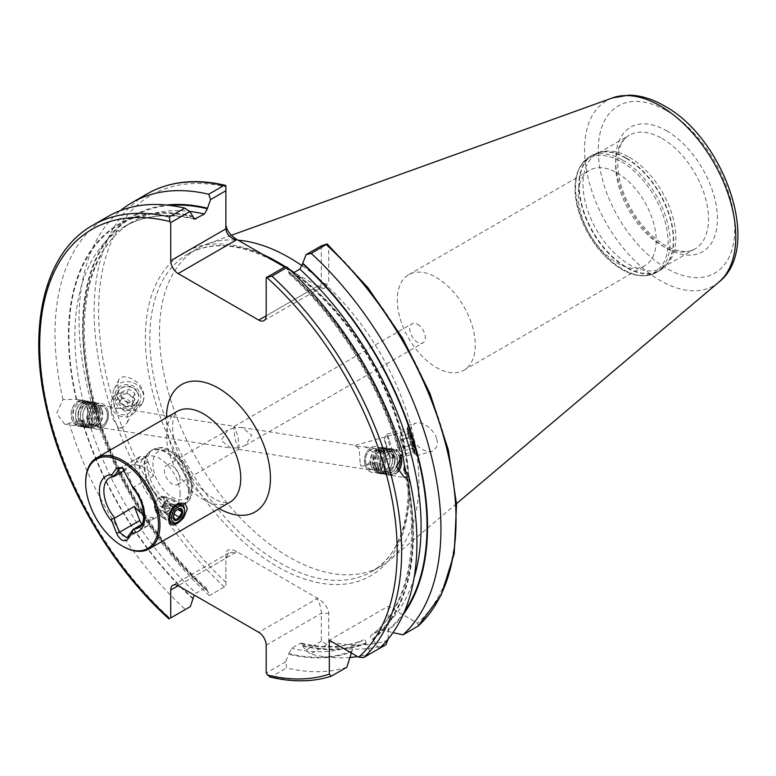 <?xml version="1.0" encoding="UTF-8"?>
<svg xmlns="http://www.w3.org/2000/svg" width="776" height="776" viewBox="0 0 776 776"><rect width="100%" height="100%" fill="white"/><g stroke="black" fill="none" stroke-linecap="round" stroke-linejoin="round"><path stroke-width="0.58" stroke-dasharray="3.88 2.91" d="M180.139 493.924A28.887 16.674 -120 0 0 167.529 464.853A28.887 16.674 -120 0 0 145.267 457.113A28.887 16.674 -120 0 0 142.794 459.149A28.887 16.674 -120 0 0 145.267 490.471A28.887 16.674 -120 0 0 171.156 508.28A28.887 16.674 -120 0 0 174.154 507.145A28.887 16.674 -120 0 0 180.139 493.924M154.754 508.581L156.131 512.48C161.233 512.674 165.113 508.872 167.752 501.073L165.327 496.562L160.196 496.708C156.606 499.647 154.793 503.595 154.754 508.581M141.998 524.101A6.829 3.938 -120 0 0 147.401 526.07A6.829 3.938 -120 0 0 148.167 525.362L153.638 517.573L141.843 524.382M153.638 517.573A28.887 16.674 60 0 1 143.783 514.682M134.326 464.853L139.806 457.064A6.829 3.938 60 0 1 140.572 456.346A6.829 3.938 60 0 1 148.167 461.885L153.638 475.998A28.887 16.674 -120 0 0 134.326 464.853L125.111 470.178M153.638 475.998L133.094 487.483L133.065 488.298M85.68 481.993A52.525 30.322 -120 0 0 122.812 546.314M83.226 401.415C86.902 404.742 88.183 409.553 87.067 415.829C86.233 418.788 84.642 420.301 82.275 420.388L64.544 424.103L56.648 413.453L62.972 399.543L76.223 399.368L83.226 401.415A238.979 137.973 60 0 1 124.364 226.582A238.979 137.973 60 0 1 193.389 218.192M349.957 657.485A255.925 147.76 60 0 1 310.604 654.081L325.707 645.36L328.752 641.587L328.752 613.331C328.083 607.773 324.581 602.884 318.247 598.684L236.379 551.416C230.045 548.302 226.543 549.146 225.874 553.928L225.874 586.093L209.365 595.628L210.189 595.153L207.347 590.875L206.688 588.421L204.379 588.421L196.134 593.184A238.979 137.973 60 0 1 87.067 415.829M193.156 599.062A243.887 140.805 60 0 1 81.81 420.311M76.223 399.368A243.887 140.805 60 0 1 193.156 216.358M62.972 399.543A255.925 147.76 60 0 1 108.009 216.465M190.314 606.628L185.348 609.5A255.925 147.76 60 0 1 69.316 423.318M402.414 453.029L400.639 451.273C398.447 450.061 398.069 449.692 399.495 450.148L402.308 452.456M405.547 471.168A243.887 140.805 60 0 1 372.975 639.54L372.334 639.172C370.191 637.94 369.88 636.611 371.394 635.195L379.639 630.432L386.516 630.975L392.986 632.644M285.374 266.614L288.604 271.464L289.264 273.928L291.582 273.918L293.25 272.958M289.264 273.928C337.919 318.063 379.348 384.799 398.544 449.993L399.495 450.148A243.179 140.398 60 0 0 288.604 272.066M403.869 469.946C421.64 543.714 408.05 608.675 371.122 635.379L371.394 635.195A238.979 137.973 60 0 0 405.926 471.886M288.604 271.464A243.887 140.805 60 0 1 399.96 450.216M378.998 648.697L372.975 639.54M233.799 427.818L227.649 430.166L221.189 440.467L230.996 448.121L239.134 447.82L238.678 449.275L234.934 438.828L233.799 427.818L241.937 427.508L251.744 435.171L245.274 445.463L239.134 447.82L237.989 436.801L234.41 426.334L233.799 427.818M180.013 479.413A11.029 6.373 -120 0 0 169.546 464.911A11.029 6.373 -120 0 0 166.694 465.357A11.029 6.373 -120 0 0 166.694 478.094A11.029 6.373 -120 0 0 177.723 484.466A11.029 6.373 -120 0 0 180.013 479.413M417.527 324.271A11.029 6.373 60 0 1 424.734 333.99A11.029 6.373 60 0 1 423.046 342.837A11.029 6.373 60 0 1 412.017 336.464A11.029 6.373 60 0 1 412.017 323.728A11.029 6.373 60 0 1 417.527 324.271M360.18 463.825L361.141 466.318A11.029 0.533 74 0 1 360.18 463.825L359.22 448.868L355.272 445.414A11.029 0.533 74 0 1 355.292 445.395A11.029 0.533 74 0 1 355.835 446.433L355.272 445.414M408.186 434.87A11.029 0.533 74 0 1 407.342 430.622A11.029 0.533 74 0 1 407.381 430.505A11.029 0.533 74 0 1 410.931 440.962A11.029 0.533 74 0 1 413.453 451.71A11.029 0.533 74 0 1 413.356 451.642A11.029 0.533 74 0 1 408.186 434.87M361.141 466.318L366.224 465.212L378.203 455.638L365.098 446.86L355.835 446.433M118.864 408.283L113.442 408.36L111.249 406.983L110.192 407.536L112.724 418.351L118.747 428.255L123.772 426.693L127.506 422.202L127.128 412.415L120.435 408.428L118.864 408.283A11.029 9.894 -153.3 0 0 113.442 408.36M118.747 428.255A11.029 9.894 -153.3 0 0 123.772 426.693M137.236 392.316A11.029 9.894 -153.3 0 0 127.332 386.613A11.029 9.894 -153.3 0 0 118.097 391.793A11.029 9.894 -153.3 0 0 123.51 405.586A11.029 9.894 -153.3 0 0 137.808 401.696A11.029 9.894 -153.3 0 0 137.236 392.316M365.933 643.614L365.933 642.867C365.933 640.394 364.943 639.463 362.964 640.064L354.719 644.827L351.741 651.801A243.887 140.805 60 0 1 288.604 654.178L291.582 648.29L299.827 643.527L301.486 643.188L302.795 645.981A243.887 140.805 60 0 0 365.933 643.614L370.85 653.402A255.925 147.76 60 0 1 357.571 656.554M302.795 645.981L305.637 650.259L310.604 654.081M301.486 643.188C324.727 648.61 345.31 647.523 363.255 639.919L362.964 640.064A238.979 137.973 60 0 1 299.827 643.527M351.741 651.801L351.373 652.975M346.833 667.263A255.925 147.76 60 0 1 286.587 667.942L285.762 661.734L288.604 654.178M269.728 676.953L271.299 676.769L286.587 667.942M225.874 582.184A252.772 145.936 60 0 1 98.581 311.04A252.772 145.936 60 0 1 225.874 186.88L225.874 185.474M209.365 595.628A255.925 147.76 60 0 1 120.581 210.519M207.347 590.875A243.887 140.805 60 0 1 84.05 353.953A243.887 140.805 60 0 1 166.656 205.058M92.722 225.302A255.925 147.76 60 0 0 170.06 618.327L169.634 618.569M117.952 389.203L118.369 380.735C121.221 371.558 139.418 380.395 141.892 389.048C144.258 393.151 144.666 397.36 143.104 401.687C138.332 413.375 116.652 396.284 117.952 389.203M436.675 439.264C438.576 444.182 436.985 448.208 431.892 451.36C418.827 453.242 408.904 436.025 410.562 431.243C410.31 427.547 412.085 424.85 415.907 423.153C425.636 420.476 436.675 434.541 436.675 439.264M418.458 625.854L417.517 623.186L388.175 606.25L329.315 640.239M388.175 638.997L388.175 606.25M225.874 186.88L225.874 228.862M321.322 245.856L321.322 283.967L266.178 315.813L316.977 286.48L318.247 286.48L294.036 272.502M318.247 286.48L324.32 288.41L328.752 283.967L321.322 283.967L319.489 288.41L324.32 288.41M327.152 243.936L328.752 246.273L328.752 283.967M403.132 614.66A243.887 140.805 60 0 1 387.166 631.354M302.368 265.964A183.437 105.905 60 0 1 409 419.108A183.437 105.905 60 0 1 389.891 559.923A183.437 105.905 60 0 1 380.919 566.228A183.437 105.905 60 0 1 197.482 460.323A183.437 105.905 60 0 1 197.482 248.504A183.437 105.905 60 0 1 207.434 243.897A183.437 105.905 60 0 1 238.096 240.201M290.156 270.019A186.589 107.728 -120 0 0 285.209 266.711M436.277 277.43A55.154 31.845 60 0 1 472.303 326.027A55.154 31.845 60 0 1 463.844 370.22A55.154 31.845 60 0 1 408.7 338.375A55.154 31.845 60 0 1 408.7 274.694A55.154 31.845 60 0 1 436.277 277.43M617.201 172.97A55.154 31.845 60 0 1 653.227 221.567A55.154 31.845 60 0 1 644.778 265.761A55.154 31.845 60 0 1 589.624 233.925A55.154 31.845 60 0 1 589.624 170.245A55.154 31.845 60 0 1 617.201 172.97M629.404 157.353A65.65 37.908 60 0 1 670.406 209.501A65.65 37.908 60 0 1 667.855 263.2A65.65 37.908 60 0 1 662.229 267.817A65.65 37.908 60 0 1 596.569 229.909A65.65 37.908 60 0 1 596.569 154.104A65.65 37.908 60 0 1 603.388 151.543A65.65 37.908 60 0 1 629.404 157.353M290.816 270.64L284.608 267.06M225.874 553.928L225.874 558.216L178.15 585.773L236.379 552.153L228.959 552.89L225.874 558.216L225.874 586.093L210.189 595.153M326.599 644.245L321.322 641.199L321.322 613.331C321.051 607.773 319.596 602.884 316.977 598.684L258.748 632.304M321.322 641.199L305.637 650.259M285.762 661.734L266.178 673.044M316.977 286.48L319.489 288.41M408.884 431.728A15.753 0.766 74 0 1 407.681 425.646A15.753 0.766 74 0 1 407.74 425.481A15.753 0.766 74 0 1 412.803 440.428A15.753 0.766 74 0 1 416.402 455.784A15.753 0.766 74 0 1 416.266 455.677A15.753 0.766 74 0 1 408.884 431.728M141.552 389.736A15.753 14.143 -153.3 0 0 127.409 381.588A15.753 14.143 -153.3 0 0 114.218 388.989A15.753 14.143 -153.3 0 0 121.948 408.7A15.753 14.143 -153.3 0 0 142.377 403.142A15.753 14.143 -153.3 0 0 141.552 389.736M95.448 404.257A13.134 9.719 98.9 0 0 88.833 418.167A13.134 9.719 98.9 0 0 96.593 429.138A13.134 9.719 98.9 0 0 108.223 417.672A13.134 9.719 98.9 0 0 100.667 403.2A13.134 9.719 98.9 0 0 95.448 404.257M96.466 406.246A11.029 8.158 98.9 0 0 90.908 417.925A11.029 8.158 98.9 0 0 97.427 427.149A11.029 8.158 98.9 0 0 107.195 417.517A11.029 8.158 98.9 0 0 100.841 405.353A11.029 8.158 98.9 0 0 96.466 406.246M371.122 447.558A13.134 9.719 98.9 0 0 364.507 461.468A13.134 9.719 98.9 0 0 372.267 472.438A13.134 9.719 98.9 0 0 383.897 460.973A13.134 9.719 98.9 0 0 376.341 446.501A13.134 9.719 98.9 0 0 371.122 447.558M371.122 449.382A11.029 8.158 98.9 0 0 365.564 461.07A11.029 8.158 98.9 0 0 372.082 470.285A11.029 8.158 98.9 0 0 381.85 460.653A11.029 8.158 98.9 0 0 375.506 448.489A11.029 8.158 98.9 0 0 371.122 449.382M175.182 505.36A9.196 5.306 120 0 0 168.683 516.622A9.196 5.306 120 0 0 170.584 520.822A9.196 5.306 120 0 0 179.78 515.516A9.196 5.306 120 0 0 179.78 504.904A9.196 5.306 120 0 0 175.182 505.36L177.015 504.303M122.142 467.569L123.714 468.471L127.739 473.68L133.094 487.483M184.465 509.648A10.505 6.062 -60 0 1 183.388 514.731A10.505 6.062 -60 0 1 177.044 522.52M173.329 517.155L175.56 511.112L177.966 509.114M163.61 504.284A6.965 4.026 -60 0 1 158.071 509.997A6.965 4.026 -60 0 1 154.472 506.602A6.965 4.026 -60 0 1 159.4 498.066A6.965 4.026 -60 0 1 163.697 498.483A6.965 4.026 -60 0 1 163.61 504.284M164.299 504.536A7.498 4.326 -60 0 1 155.384 509.929A7.498 4.326 -60 0 1 154.472 507.029A7.498 4.326 -60 0 1 159.769 497.852A7.498 4.326 -60 0 1 162.737 497.183A7.498 4.326 -60 0 1 164.299 504.536M174.057 509.347A10.505 6.062 -60 0 1 162.465 517.65A10.505 6.062 -60 0 1 161.563 516.913A10.505 6.062 -60 0 1 162.465 505.525A10.505 6.062 -60 0 1 171.874 499.046A10.505 6.062 -60 0 1 172.97 499.453A10.505 6.062 -60 0 1 174.057 509.347M166.452 514.633L170.739 512.267L171.855 509.512L172.97 506.747L170.914 503.595L166.627 505.962L164.396 511.471L166.452 514.633L175.386 519.784M164.396 511.471L173.329 516.632M166.627 505.962L175.56 511.112M170.914 503.595L179.838 508.755M172.97 506.747L177.549 509.395M170.739 512.267L173.95 514.119M171.855 509.512A5.248 3.036 120 0 0 171.942 505.176A5.248 3.036 120 0 0 171.312 504.565A5.248 3.036 120 0 0 168.77 504.778A5.248 3.036 120 0 0 165.511 508.717A5.248 3.036 120 0 0 165.424 513.052A5.248 3.036 120 0 0 166.054 513.663A5.248 3.036 120 0 0 168.596 513.45A5.248 3.036 120 0 0 171.855 509.512M170.002 508.435A5.248 3.036 -60 0 1 164.202 512.587A5.248 3.036 -60 0 1 164.202 506.524A5.248 3.036 -60 0 1 169.449 503.498A5.248 3.036 -60 0 1 170.002 508.435M411.154 435.743A10.796 0.524 74 0 1 415.063 450.963A10.796 0.524 74 0 1 411.561 440.778A10.796 0.524 74 0 1 409.156 430.282A10.796 0.524 74 0 1 411.154 435.743M413.492 444.483L414.132 447.917L412.716 444.066L410 433.347L413.492 444.483L403.404 447.374L401.337 440.089L411.425 437.198M386.07 443.678L389.348 456.676L386.419 447.965L384.304 439.022L386.07 443.678M389.523 440.816A13.134 0.64 74 0 1 394.237 459.392A13.134 0.64 74 0 1 394.208 459.382A13.134 0.64 74 0 1 390.018 446.937A13.134 0.64 74 0 1 387.001 434.162A13.134 0.64 74 0 1 387.02 434.143A13.134 0.64 74 0 1 389.523 440.816M409.66 435.055A13.134 0.64 74 0 1 414.423 453.572A13.134 0.64 74 0 1 414.384 453.63A13.134 0.64 74 0 1 410.165 441.185A13.134 0.64 74 0 1 407.167 428.381A13.134 0.64 74 0 1 407.225 428.41A13.134 0.64 74 0 1 409.66 435.055M410 433.347L399.912 436.238L401.337 440.089M399.912 436.238L400.561 439.672L410.649 436.781M400.561 439.672L402.618 446.957L412.716 444.066M403.404 447.374L404.044 450.808L402.618 446.957M404.044 450.808L414.132 447.917M370.511 464.184A10.505 7.77 -81.1 0 1 379.61 449.673A10.505 7.77 -81.1 0 1 385.662 461.254A10.505 7.77 -81.1 0 1 376.35 470.421A10.505 7.77 -81.1 0 1 370.511 464.184M397.244 469.955A10.505 7.77 -81.1 0 1 390.813 472.7A10.505 7.77 -81.1 0 1 384.983 466.463A10.505 7.77 -81.1 0 1 394.082 451.942A10.505 7.77 -81.1 0 1 399.281 456.346M365.865 463.408A10.398 7.702 -81.1 0 1 374.866 449.032A10.398 7.702 -81.1 0 1 379.027 465.474A10.398 7.702 -81.1 0 1 365.865 463.408M364.962 464.649A13.134 9.719 -81.1 0 1 376.341 446.501A13.134 9.719 -81.1 0 1 383.897 460.973A13.134 9.719 -81.1 0 1 372.267 472.438A13.134 9.719 -81.1 0 1 364.962 464.649M371.074 465.6A13.134 9.719 -81.1 0 1 382.442 447.451A13.134 9.719 -81.1 0 1 390.008 461.933A13.134 9.719 -81.1 0 1 378.368 473.399A13.134 9.719 -81.1 0 1 371.074 465.6M372.451 465.29A12.076 8.943 -81.1 0 1 378.921 449.159A12.076 8.943 -81.1 0 1 389.862 461.914A12.076 8.943 -81.1 0 1 375.535 470.692A12.076 8.943 -81.1 0 1 372.451 465.29M373.479 465.978A13.134 9.719 -81.1 0 1 380.512 448.45A13.134 9.719 -81.1 0 1 392.413 462.312A13.134 9.719 -81.1 0 1 376.835 471.856A13.134 9.719 -81.1 0 1 373.479 465.978M374.856 465.668A12.076 8.943 -81.1 0 1 381.326 449.537A12.076 8.943 -81.1 0 1 392.278 462.292A12.076 8.943 -81.1 0 1 377.941 471.071A12.076 8.943 -81.1 0 1 374.856 465.668M375.894 466.357A13.134 9.719 -81.1 0 1 382.927 448.829A13.134 9.719 -81.1 0 1 394.819 462.69A13.134 9.719 -81.1 0 1 379.251 472.235A13.134 9.719 -81.1 0 1 375.894 466.357M377.262 466.046A12.076 8.943 -81.1 0 1 383.732 449.915A12.076 8.943 -81.1 0 1 394.683 462.671A12.076 8.943 -81.1 0 1 380.347 471.449A12.076 8.943 -81.1 0 1 377.262 466.046M378.3 466.735A13.134 9.719 -81.1 0 1 385.332 449.207A13.134 9.719 -81.1 0 1 397.234 463.068A13.134 9.719 -81.1 0 1 381.656 472.613A13.134 9.719 -81.1 0 1 378.3 466.735M379.677 466.425A12.076 8.943 -81.1 0 1 386.138 450.293A12.076 8.943 -81.1 0 1 397.089 463.049A12.076 8.943 -81.1 0 1 382.762 471.827A12.076 8.943 -81.1 0 1 379.677 466.425M380.706 467.113A13.134 9.719 -81.1 0 1 387.738 449.585A13.134 9.719 -81.1 0 1 392.074 448.964A13.134 9.719 -81.1 0 1 399.64 463.447A13.134 9.719 -81.1 0 1 388 474.912A13.134 9.719 -81.1 0 1 384.062 472.991A13.134 9.719 -81.1 0 1 380.706 467.113M397.904 471.847A13.134 9.719 -81.1 0 1 389.921 475.213A13.134 9.719 -81.1 0 1 382.626 467.424A13.134 9.719 -81.1 0 1 393.995 449.265A13.134 9.719 -81.1 0 1 400.484 454.755M397.816 471.653A12.397 9.176 -81.1 0 1 383.635 467.21A12.397 9.176 -81.1 0 1 388.563 451.651A12.397 9.176 -81.1 0 1 400.338 454.92M137.148 402.201A10.796 9.69 26.7 0 1 118.854 399.747A10.796 9.69 26.7 0 1 128.894 386.244A10.796 9.69 26.7 0 1 137.148 402.201M127.875 402.957L121.657 398.651L122.084 391.754L128.719 389.174L134.937 393.48L134.51 400.377L127.875 402.957L125.799 407.099L132.434 404.519L134.51 400.377M130.63 411.649A9.196 8.245 26.7 0 1 115.052 409.553A9.196 8.245 26.7 0 1 123.607 398.059A9.196 8.245 26.7 0 1 130.63 411.649M134.636 412.328A13.134 11.786 26.7 0 1 117.68 414.898A13.134 11.786 26.7 0 1 112.142 398.971A13.134 11.786 26.7 0 1 129.165 394.334A13.134 11.786 26.7 0 1 135.606 410.766A13.134 11.786 26.7 0 1 134.636 412.328M138.797 404.063A13.134 11.786 26.7 0 1 121.842 406.634A13.134 11.786 26.7 0 1 116.293 390.697A13.134 11.786 26.7 0 1 133.317 386.07A13.134 11.786 26.7 0 1 139.767 402.492A13.134 11.786 26.7 0 1 138.797 404.063M134.937 393.48L132.851 397.622L132.434 404.519M132.851 397.622L126.634 393.316L128.719 389.174M126.634 393.316L119.999 395.896L122.084 391.754M125.799 407.099L119.582 402.792L119.999 395.896M119.582 402.792L121.657 398.651M102.413 411.445A10.505 7.77 98.9 0 0 96.573 405.217A10.505 7.77 98.9 0 0 87.261 414.384A10.505 7.77 98.9 0 0 93.314 425.966A10.505 7.77 98.9 0 0 102.413 411.445M87.94 409.175A10.505 7.77 98.9 0 0 82.111 402.938A10.505 7.77 98.9 0 0 72.798 412.114A10.505 7.77 98.9 0 0 78.851 423.696A10.505 7.77 98.9 0 0 87.94 409.175M107.069 412.231A10.398 7.702 98.9 0 0 93.896 410.155A10.398 7.702 98.9 0 0 98.057 426.606A10.398 7.702 98.9 0 0 107.069 412.231M107.961 410.989A13.134 9.719 98.9 0 0 100.667 403.2A13.134 9.719 98.9 0 0 89.027 414.665A13.134 9.719 98.9 0 0 96.593 429.138A13.134 9.719 98.9 0 0 107.961 410.989M101.85 410.029A13.134 9.719 98.9 0 0 94.556 402.24A13.134 9.719 98.9 0 0 82.916 413.705A13.134 9.719 98.9 0 0 90.482 428.177A13.134 9.719 98.9 0 0 101.85 410.029M100.473 410.349A12.076 8.943 98.9 0 0 97.388 404.946A12.076 8.943 98.9 0 0 83.061 413.724A12.076 8.943 98.9 0 0 94.012 426.48A12.076 8.943 98.9 0 0 100.473 410.349M99.444 409.65A13.134 9.719 98.9 0 0 96.088 403.782A13.134 9.719 98.9 0 0 80.51 413.327A13.134 9.719 98.9 0 0 92.412 427.188A13.134 9.719 98.9 0 0 99.444 409.65M98.067 409.97A12.076 8.943 98.9 0 0 94.982 404.568A12.076 8.943 98.9 0 0 80.656 413.346A12.076 8.943 98.9 0 0 91.597 426.102A12.076 8.943 98.9 0 0 98.067 409.97M97.039 409.272A13.134 9.719 98.9 0 0 93.683 403.404A13.134 9.719 98.9 0 0 78.104 412.948A13.134 9.719 98.9 0 0 90.006 426.81A13.134 9.719 98.9 0 0 97.039 409.272M95.661 409.592A12.076 8.943 98.9 0 0 92.577 404.189A12.076 8.943 98.9 0 0 78.24 412.968A12.076 8.943 98.9 0 0 89.192 425.723A12.076 8.943 98.9 0 0 95.661 409.592M94.623 408.894A13.134 9.719 98.9 0 0 91.267 403.025A13.134 9.719 98.9 0 0 75.699 412.57A13.134 9.719 98.9 0 0 87.591 426.431A13.134 9.719 98.9 0 0 94.623 408.894M93.256 409.214A12.076 8.943 98.9 0 0 90.171 403.811A12.076 8.943 98.9 0 0 75.835 412.589A12.076 8.943 98.9 0 0 86.786 425.345A12.076 8.943 98.9 0 0 93.256 409.214M92.218 408.515A13.134 9.719 98.9 0 0 88.862 402.647A13.134 9.719 98.9 0 0 84.923 400.726A13.134 9.719 98.9 0 0 73.283 412.192A13.134 9.719 98.9 0 0 80.849 426.664A13.134 9.719 98.9 0 0 85.185 426.053A13.134 9.719 98.9 0 0 92.218 408.515M90.297 408.215A13.134 9.719 98.9 0 0 83.003 400.426A13.134 9.719 98.9 0 0 71.363 411.891A13.134 9.719 98.9 0 0 78.929 426.363A13.134 9.719 98.9 0 0 90.297 408.215M89.288 408.428A12.397 9.176 98.9 0 0 73.594 405.964A12.397 9.176 98.9 0 0 78.551 425.568A12.397 9.176 98.9 0 0 89.288 408.428M174.154 507.145L138.749 527.593A28.887 16.674 -120 0 0 144.724 514.372A28.887 16.674 -120 0 0 133.957 487.367M114.644 476.212A28.887 16.674 -120 0 0 109.862 477.56L145.267 457.113M177.335 411.309A52.525 30.322 -120 0 0 177.335 471.954A52.525 30.322 -120 0 0 229.851 502.285C229.483 503.42 226.136 503.129 219.831 501.403C213.681 499.162 206.92 494.341 199.529 486.93C188.122 474.815 180.061 460.798 175.357 444.89C172.757 435.074 171.981 427.004 173.048 420.66L174.115 416.227C175.521 412.968 176.589 411.329 177.335 411.309M204.379 588.421A238.979 137.973 60 0 1 132.609 221.829A238.979 137.973 60 0 1 189.829 211.441M76.688 399.446A243.179 140.398 60 0 1 193.156 216.95M193.156 598.471A243.179 140.398 60 0 1 82.275 420.388M414.074 577.936A238.979 137.973 60 0 1 379.639 630.432M291.582 273.918A238.979 137.973 60 0 1 400.639 451.273M405.082 471.09A243.179 140.398 60 0 1 372.334 639.172M388.175 640.122A252.772 145.936 60 0 1 328.752 641.587M385.953 644.681A255.925 147.76 60 0 1 325.707 645.36M365.933 642.867A243.179 140.398 60 0 1 302.795 645.389M354.719 644.827A238.979 137.973 60 0 1 291.582 648.29M351.741 651.054A243.179 140.398 60 0 1 288.604 653.576M331.536 676.09A255.925 147.76 60 0 1 271.299 676.769M224.468 586.908A255.925 147.76 60 0 1 147.13 193.884M207.347 590.284A243.179 140.398 60 0 1 84.322 352.013A243.179 140.398 60 0 1 169.828 205.417M292.145 271.406A186.589 107.728 60 0 1 389.019 559.797A186.589 107.728 60 0 1 165.608 430.816A186.589 107.728 60 0 1 262.492 254.285M328.752 246.273A252.772 145.936 60 0 1 417.517 623.186M404.412 611.731A243.179 140.398 60 0 1 386.516 630.975M218.977 508.561A73.536 42.457 60 0 1 166.462 417.585M662.083 138.477A65.65 37.908 60 0 1 704.977 196.338A65.65 37.908 60 0 1 694.908 248.95A65.65 37.908 60 0 1 629.258 211.043A65.65 37.908 60 0 1 629.258 135.228A65.65 37.908 60 0 1 662.083 138.477M666.535 130.766A71.955 41.545 60 0 1 710.603 244.333A71.955 41.545 60 0 1 622.478 193.447A71.955 41.545 60 0 1 666.535 130.766M666.535 110.696A96.534 55.736 60 0 1 725.657 263.054A96.534 55.736 60 0 1 607.424 194.795A96.534 55.736 60 0 1 666.535 110.696M718.877 282.105A106.923 61.731 60 0 1 606.716 224.051A106.923 61.731 60 0 1 612.516 97.892M285.316 266.653A183.437 105.905 60 0 1 289.332 269.243M294.055 272.492A183.437 105.905 60 0 1 401.978 434.153A183.437 105.905 60 0 1 371.267 571.805A183.437 105.905 60 0 1 187.821 465.901A183.437 105.905 60 0 1 187.831 254.082A183.437 105.905 60 0 1 278.438 262.53M621.547 161.777A65.785 37.985 60 0 1 661.831 265.605A65.785 37.985 60 0 1 581.263 219.094A65.785 37.985 60 0 1 621.547 161.777M622.827 160.176A66.833 38.587 60 0 1 666.497 219.075A66.833 38.587 60 0 1 656.244 272.638A66.833 38.587 60 0 1 589.411 234.042A66.833 38.587 60 0 1 589.411 156.868A66.833 38.587 60 0 1 622.827 160.176M626.087 158.304A66.833 38.587 60 0 1 669.746 217.193A66.833 38.587 60 0 1 659.503 270.756A66.833 38.587 60 0 1 592.67 232.169A66.833 38.587 60 0 1 592.67 154.987A66.833 38.587 60 0 1 626.087 158.304M626.475 158.139A66.765 38.548 60 0 1 668.165 211.169A66.765 38.548 60 0 1 665.575 265.77A66.765 38.548 60 0 1 593.087 231.927A66.765 38.548 60 0 1 600.023 152.222A66.765 38.548 60 0 1 626.475 158.139M266.178 645.166L321.322 613.331L328.752 613.331M318.247 598.684L316.977 598.684M236.379 552.153L236.379 551.416M191.526 486.067A27.315 15.772 -120 0 0 162.553 450.022A27.315 15.772 -120 0 0 162.553 488.647A27.315 15.772 -120 0 0 191.526 486.067M191.526 489.491A31.515 18.197 -120 0 0 177.772 457.782A31.515 18.197 -120 0 0 153.483 449.333A31.515 18.197 -120 0 0 153.483 485.727A31.515 18.197 -120 0 0 184.998 503.925A31.515 18.197 -120 0 0 191.526 489.491M189.315 490.772A31.515 18.197 -120 0 0 175.56 459.053A31.515 18.197 -120 0 0 151.271 450.613A31.515 18.197 -120 0 0 151.271 486.998A31.515 18.197 -120 0 0 182.787 505.195A31.515 18.197 -120 0 0 189.315 490.772M188.442 491.16A31.37 18.11 -120 0 0 172.767 457.607A31.37 18.11 -120 0 0 147.886 453.388A31.37 18.11 -120 0 0 150.573 487.406A31.37 18.11 -120 0 0 178.693 506.738A31.37 18.11 -120 0 0 188.442 491.16M148.167 525.362L127.739 537.157M148.167 461.885L127.739 473.68M139.806 457.064L121.163 467.821M194.466 219.162C167.344 212.876 143.977 215.359 124.364 226.582L132.609 221.829C91.384 244.518 73.885 309.449 90.588 385.701C105.614 458.626 151.213 538.272 206.688 588.421M177.723 484.466L238.678 449.275M166.694 465.357L227.649 430.166M245.274 445.463L423.046 342.837M234.245 426.363L412.017 323.728M366.224 465.212L413.453 451.71M355.292 445.395L407.381 430.505M127.506 422.202L137.808 401.696M110.192 407.536L118.097 391.793M662.229 267.817L694.908 248.95C688.768 252.675 680.436 252.297 669.911 247.806C659.949 243.179 650.433 235.274 641.354 224.08C629.976 209.549 622.536 193.932 619.025 177.219C615.649 155.151 619.064 141.154 629.258 135.228L596.569 154.104M231.364 235.274L207.434 243.897M456.521 503.653L389.891 559.923M197.482 248.504L187.831 254.082C212.43 240.502 242.471 243.586 277.973 263.326C321.885 288.235 365.302 340.994 388.427 397.787C420.805 473.69 412.25 550.184 371.267 571.805L380.919 566.228M463.844 370.22L644.778 265.761M408.7 274.694L589.624 170.245M667.855 263.2L659.503 270.756L656.244 272.638C641.82 279.622 625.631 275.005 607.676 258.796C594.697 246.312 585.24 231.248 579.294 213.613C571.204 186.337 574.58 167.422 589.411 156.868L592.67 154.987L603.388 151.543M172.903 585.25L228.959 552.89M263.995 320.614L320.051 288.255M416.402 455.784L431.883 451.36M407.74 425.481L415.907 423.153M413.356 451.642L416.266 455.677M407.342 430.622L407.681 425.646M142.377 403.142L143.104 401.687M114.218 388.989L118.369 380.735M64.544 424.103L90.482 428.177M78.395 399.698L94.556 402.24M97.427 427.149L230.996 448.121M100.841 405.353L111.249 406.983M120.435 408.428L234.41 426.334M378.368 473.399L404.306 477.473M382.442 447.451L398.612 449.993M238.513 449.304L372.082 470.285M241.937 427.508L355.912 445.414M365.098 446.86L375.506 448.489M142.794 459.149L147.886 453.388L153.483 449.333C166.694 445.143 165.851 449.139 171.952 451.05C184.416 459.586 191.352 471.827 192.758 487.774C192.351 496.029 189.761 501.412 184.998 503.925L178.693 506.738L171.156 508.28M156.131 512.48L170.584 520.822M165.327 496.562L179.78 504.904M168.683 516.622L168.683 519.833M147.401 526.07L126.992 537.846M140.572 456.346L120.144 468.141M155.384 509.929L161.563 516.913M162.737 497.183L171.874 499.046M182.292 504.837L172.97 499.453M171.787 523.034L162.465 517.65M171.312 504.565L169.449 503.498M166.054 513.663L164.202 512.587M389.348 456.676L394.208 459.382M384.304 439.022L387.001 434.162M394.237 459.392L414.384 453.63M387.02 434.143L407.167 428.381M409.156 430.282L407.225 428.41M415.063 450.963L414.423 453.572M394.082 451.942L379.61 449.673M390.813 472.7L376.35 470.421M375.535 470.692L376.835 471.856M378.921 449.159L380.512 448.45M377.941 471.071L379.251 472.235M381.326 449.537L382.927 448.829M380.347 471.449L381.656 472.613M383.732 449.915L385.332 449.207M382.762 471.827L384.062 472.991M386.138 450.293L387.738 449.585M393.995 449.265L392.074 448.964M389.921 475.213L388 474.912M378.979 451.816A10.505 10.505 0 0 0 378.669 470.014A10.505 10.505 0 0 0 394.577 461.186A10.505 10.505 0 0 0 378.979 451.816M135.606 410.766L139.767 402.492M112.142 398.971L116.293 390.697M78.851 423.696L93.314 425.966M82.111 402.938L96.573 405.217M97.388 404.946L96.088 403.782M94.012 426.48L92.412 427.188M94.982 404.568L93.683 403.404M91.597 426.102L90.006 426.81M92.577 404.189L91.267 403.025M89.192 425.723L87.591 426.431M90.171 403.811L88.862 402.647M86.786 425.345L85.185 426.053M78.929 426.363L80.849 426.664M83.003 400.426L84.923 400.726M93.954 423.822A10.505 10.505 0 0 0 94.265 405.625A10.505 10.505 0 0 0 78.347 414.452A10.505 10.505 0 0 0 93.954 423.822"/><path stroke-width="1.16" d="M141.843 524.382L133.957 528.931A28.887 16.674 -120 0 0 138.749 527.593C146.548 524.857 145.413 502.508 133.065 488.298M143.783 514.682A28.887 16.674 60 0 1 134.326 506.418L114.023 518.523C111.87 518.368 111.21 519.367 112.035 521.52L116.604 533.296C119.776 539.795 123.335 542.007 127.303 539.921L132.114 533.112L133.094 529.533L133.957 528.931M125.111 470.178L114.023 476.474L119.378 468.85L120.144 468.141L122.812 468.054M133.094 487.483C133.278 488.783 132.948 488.356 132.114 486.203L122.142 467.569L116.604 468.112L112.035 474.611C111.201 475.795 111.87 476.415 114.023 476.474L109.862 477.56A28.887 16.674 -120 0 0 114.644 517.786M158.469 524.877A51.468 29.721 -120 0 0 122.074 461.836A51.468 29.721 -120 0 0 85.68 482.847A51.468 29.721 -120 0 0 122.074 545.887A51.468 29.721 -120 0 0 158.469 524.877M187.249 509.114L183.669 517.728C175.357 526.603 170.361 527.302 168.683 519.833C169.119 513.12 171.903 507.94 177.025 504.303C182.729 501.694 186.143 503.294 187.249 509.114M122.074 545.887L122.812 546.314A52.525 30.322 -120 0 0 149.079 548.923A52.525 30.322 -120 0 0 159.953 524.877A52.525 30.322 -120 0 0 137.032 472.021A52.525 30.322 -120 0 0 96.554 457.947A52.525 30.322 -120 0 0 85.68 481.993L85.68 482.847M120.581 210.519A255.925 147.76 60 0 1 132.027 202.604A255.925 147.76 60 0 1 208.725 194.243L223.827 185.522L225.874 185.474L225.874 190.75L210.577 199.587L207.347 208.763L204.379 214.05L194.466 219.162L189.926 211.508L170.73 222.596L170.73 260.697L225.874 228.862C226.543 234.197 230.045 237.892 236.379 239.949L178.15 273.569A10.505 6.062 60 0 1 170.73 260.697M194.252 595.066L190.314 606.628L170.73 617.938L170.73 590.061A10.505 6.062 60 0 1 172.903 585.25A10.505 6.062 60 0 1 178.15 585.773L258.748 632.304A10.505 6.062 60 0 1 266.178 645.166L266.178 673.044L269.728 676.953C292.048 682.337 312.524 682.104 331.148 676.265L329.315 674.111L329.315 640.239L358.648 657.175L363.711 657.524L378.998 648.697A255.925 147.76 60 0 0 408.962 476.668L405.547 471.168L403.869 469.946L404.48 465.687L402.414 453.029M170.73 222.596L169.886 221.558L169.42 216.94A255.925 147.76 60 0 0 92.722 225.302L108.009 216.465A255.925 147.76 60 0 1 184.707 208.104L189.926 211.508M185.348 609.5L170.73 617.938M169.42 216.94L184.707 208.104M293.25 272.958L299.827 269.156L302.795 263.277A243.887 140.805 60 0 1 403.132 614.66M287.227 267.303L271.94 276.13L266.178 277.701L285.374 266.614L287.227 267.303A255.925 147.76 60 0 1 402.628 452.883L396.72 466.871L404.306 477.473L408.962 476.668M388.175 638.997L385.953 644.681L370.85 653.402A255.925 147.76 60 0 1 370.841 653.402M357.571 656.554A255.925 147.76 60 0 1 349.957 657.485M351.373 652.975L346.833 667.263L331.148 676.265M132.027 202.604L147.13 193.884C169.566 181.196 195.697 178.364 225.544 185.377L225.874 185.474M210.577 199.587L208.725 194.243M166.656 205.058A243.887 140.805 60 0 1 207.347 208.172M225.874 224.574C226.543 230.132 230.045 235.012 236.379 239.212L236.379 239.949M285.209 266.711A186.589 107.728 -120 0 0 277.313 261.881A186.589 107.728 -120 0 0 262.492 254.285L236.379 239.212M294.036 272.502L292.145 271.406A186.589 107.728 -120 0 0 290.156 270.019M418.118 626.106L441.301 594.911L454.202 553.579L456.56 504.293L448.315 449.876L429.982 393.451L402.647 338.307L367.902 287.644L327.152 243.936L311.244 253.432A255.925 147.76 60 0 1 403.016 634.826L418.118 626.106A255.925 147.76 60 0 0 326.347 244.712M392.986 632.644L403.016 634.826M311.244 253.432L306.025 254.693L321.322 245.856L327.152 243.936M302.795 263.277L306.025 254.693M266.178 315.813A10.505 6.062 60 0 1 263.995 320.614A10.505 6.062 60 0 1 258.748 320.1L266.178 315.813L266.178 277.701M258.748 320.1L178.15 273.569M238.096 240.201A183.437 105.905 60 0 1 289.205 257.593A183.437 105.905 60 0 1 302.368 265.964M292.145 271.406L290.816 270.64M284.608 267.06L262.492 254.285M225.874 190.75L225.874 228.862M134.326 506.418L139.806 520.531A6.829 3.938 -120 0 0 141.998 524.101M114.023 518.523L119.378 532.326L126.992 537.846L133.094 529.533M177.966 521.976L177.044 522.52A10.505 6.062 -60 0 1 171.787 523.034A10.505 6.062 -60 0 1 171.787 510.909A10.505 6.062 -60 0 1 182.292 504.837A10.505 6.062 -60 0 1 184.465 509.648L184.465 510.724A9.196 5.306 -60 0 1 183.524 515.167A9.196 5.306 -60 0 1 177.966 521.976A9.196 5.306 -60 0 1 171.467 518.222A9.196 5.306 -60 0 1 177.966 506.97A9.196 5.306 -60 0 1 184.465 510.724M181.933 514.973A6.567 3.793 -60 0 1 176.715 520.356A6.567 3.793 -60 0 1 173.329 517.155A6.567 3.793 -60 0 1 175.735 511.054A6.567 3.793 -60 0 1 177.966 509.114A6.567 3.793 -60 0 1 182.011 509.512A6.567 3.793 -60 0 1 181.933 514.973M177.481 509.425L179.838 508.755L181.904 511.908L179.673 517.427L175.386 519.784L173.329 516.632M177.549 509.395L181.904 511.908M173.95 514.119L179.673 517.427M399.281 456.346A10.505 7.77 -81.1 0 1 397.244 469.955M400.484 454.755A13.134 9.719 -81.1 0 1 397.904 471.847M400.338 454.92A12.397 9.176 -81.1 0 1 397.816 471.653M132.114 533.112A32.039 18.498 -120 0 0 144.724 516.942A32.039 18.498 -120 0 0 132.114 486.203M112.035 474.611A32.039 18.498 -120 0 0 99.415 490.781A32.039 18.498 -120 0 0 112.035 521.52M149.079 548.923L229.851 502.285A52.525 30.322 -120 0 0 240.735 478.239A52.525 30.322 -120 0 0 203.593 413.909A52.525 30.322 -120 0 0 177.335 411.309L96.554 457.947M193.389 218.192A238.979 137.973 60 0 1 196.134 218.813M189.829 211.441A238.979 137.973 60 0 1 204.379 214.05M404.48 465.687A238.979 137.973 60 0 1 405.926 471.886M299.827 269.156A238.979 137.973 60 0 1 414.074 577.936M271.94 276.13A255.925 147.76 60 0 1 363.711 657.524M329.315 674.111A252.772 145.936 60 0 1 267.274 674.945M147.13 193.884A255.925 147.76 60 0 1 223.827 185.522M169.828 205.417A243.179 140.398 60 0 1 207.347 208.763M169.634 618.569A252.772 145.936 60 0 1 39.712 344.874A252.772 145.936 60 0 1 169.886 221.558M302.795 263.869A243.179 140.398 60 0 1 404.412 611.731M267.012 277.633A252.772 145.936 60 0 1 358.648 657.175M166.462 417.585A73.536 42.457 60 0 1 218.454 388.175A73.536 42.457 60 0 1 270.446 477.929A73.536 42.457 60 0 1 218.977 508.561M718.877 282.105C763.06 247.651 724.289 138.206 664.363 105.885C652.344 98.911 640.472 95.341 628.725 95.176L612.516 97.892A106.923 61.731 60 0 1 660.182 105.876A106.923 61.731 60 0 1 728.451 195.067A106.923 61.731 60 0 1 718.877 282.105L456.521 503.653M278.438 262.53A183.437 105.905 60 0 1 279.544 263.171A183.437 105.905 60 0 1 285.316 266.653M289.332 269.243A183.437 105.905 60 0 1 294.055 272.492M178.15 585.773L170.73 590.061M139.806 520.531L119.378 532.326L116.604 533.296M121.163 467.821L119.378 468.85L116.604 468.112M92.722 225.302C45.241 251.822 27.228 324.455 46.162 407.012C62.817 483.787 110.735 566.461 168.993 618.938M612.516 97.892L231.364 235.274"/></g></svg>
